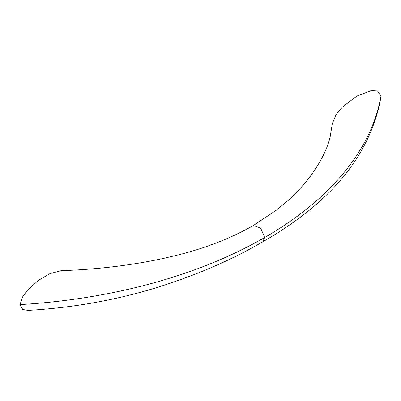 <?xml version="1.0" encoding="UTF-8"?>
<svg xmlns="http://www.w3.org/2000/svg" width="401" height="401" viewBox="0 0 401 401"><rect width="100%" height="100%" fill="white"/><g stroke="black" fill="none" stroke-linecap="round" stroke-linejoin="round"><path stroke-width="0.6" d="M380.95 96.225L377.516 90.957L371.151 90.611L356.895 96.05L342.609 106.866L336.153 114.43L332.314 123.663L330.198 136.54C327.833 147.568 321.672 160.194 311.712 174.415C305.246 183.337 297.437 191.944 288.284 200.249L276.094 210.375L253.377 225.507L260.615 228.024L264.715 237.482A403.967 233.227 180 0 0 380.95 96.225L380.8 97.789C377.667 115.378 371.526 132.425 362.384 148.936C353.882 164.164 343.116 178.355 330.088 191.498C311.737 209.883 289.296 226.645 262.77 241.783L264.715 237.482A403.967 233.227 0 0 1 20.05 304.59L22.431 297.121L27.193 290.509L38.351 280.394L49.97 273.622L61.163 270.67C96.576 269.482 130.44 265.452 162.761 258.59L179.377 254.64C206.956 247.597 231.623 237.888 253.377 225.507M262.77 241.783C231.166 260.244 195.247 275.688 155.017 288.103C114.501 300.389 72.165 307.818 28.01 310.389L22.747 309.502L20.05 304.59"/></g></svg>
